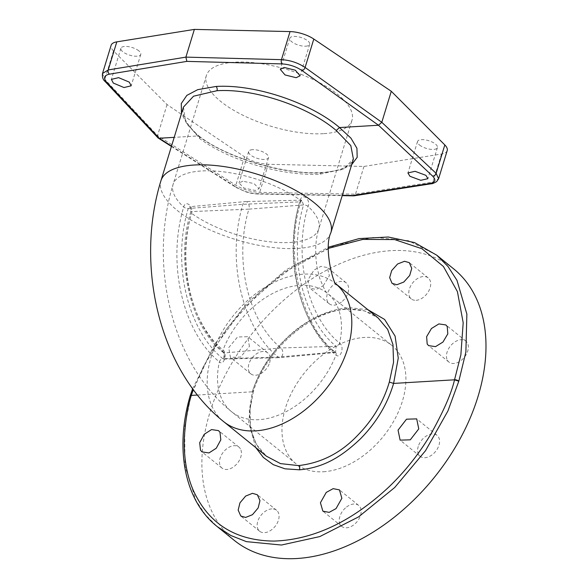 <?xml version="1.0" encoding="UTF-8"?>
<svg xmlns="http://www.w3.org/2000/svg" width="588" height="588" viewBox="0 0 588 588"><rect width="100%" height="100%" fill="white"/><g stroke="black" fill="none" stroke-linecap="round" stroke-linejoin="round"><path stroke-width="0.44" stroke-dasharray="2.94 2.21" d="M323.4 471.752A76.161 50.642 -51.1 0 0 394.746 419.317A76.161 50.642 -51.1 0 0 391.806 345.362A76.161 50.642 -51.1 0 0 364.464 337.439A76.161 50.642 -51.1 0 0 293.118 389.866A76.161 50.642 -51.1 0 0 296.065 463.829A76.161 50.642 -51.1 0 0 323.4 471.752M335.601 352.433A3.197 2.124 -51.1 0 1 335.939 355.005A114.638 73.228 -93.4 0 1 300.248 200.096C302.364 192.496 310.927 199.428 308.09 206.432A101.143 64.606 86.6 0 0 339.577 343.105C344.796 346.428 340.82 359.422 335.939 355.005A76.161 50.642 128.9 0 1 258.963 419.67A76.161 50.642 128.9 0 1 231.621 411.747A76.161 50.642 128.9 0 1 219.405 361.914C223.793 366.368 227.769 353.359 223.043 350.014A76.161 50.642 128.9 0 1 300.027 285.356A76.161 50.642 128.9 0 1 327.362 293.28A76.161 50.642 128.9 0 1 339.577 343.105A3.197 2.124 128.9 0 1 336.123 346.325L335.579 352.41A3.197 2.124 -51.1 0 0 334.366 352.087A111.161 71.008 -93.4 0 1 299.762 201.882L301.644 200.148M234.23 540.335A174.533 116.056 128.9 0 1 209.887 412.541A174.533 116.056 128.9 0 1 319.137 274.405A174.533 116.056 128.9 0 1 453.642 268.848M271.752 508.885A13.48 8.967 -51.1 0 0 259.124 518.168A13.48 8.967 -51.1 0 0 259.646 531.258A13.48 8.967 -51.1 0 0 264.482 532.662A13.48 8.967 -51.1 0 0 277.11 523.379A13.48 8.967 -51.1 0 0 276.595 510.288A13.48 8.967 -51.1 0 0 271.752 508.885M240.345 448.747A13.48 8.967 -51.1 0 0 238.926 447.1A13.48 8.967 -51.1 0 0 224.55 450.731A13.48 8.967 -51.1 0 0 220.559 466.424A13.48 8.967 -51.1 0 0 221.977 468.07A13.48 8.967 -51.1 0 0 236.354 464.439A13.48 8.967 -51.1 0 0 240.345 448.747M269.613 362.737A13.48 8.967 -51.1 0 0 267.738 352.866A13.48 8.967 -51.1 0 0 257.346 353.3A13.48 8.967 -51.1 0 0 248.908 363.965A13.48 8.967 -51.1 0 0 250.789 373.836A13.48 8.967 -51.1 0 0 261.175 373.409A13.48 8.967 -51.1 0 0 269.613 362.737M342.422 301.247A13.48 8.967 -51.1 0 0 346.148 282.791A13.48 8.967 -51.1 0 0 332.918 285.305A13.48 8.967 -51.1 0 0 329.199 303.761A13.48 8.967 -51.1 0 0 342.422 301.247M416.113 300.299A13.48 8.967 -51.1 0 0 428.748 291.016A13.48 8.967 -51.1 0 0 428.226 277.926A13.48 8.967 -51.1 0 0 423.382 276.522A13.48 8.967 -51.1 0 0 410.755 285.805A13.48 8.967 -51.1 0 0 411.277 298.895A13.48 8.967 -51.1 0 0 416.113 300.299M447.527 360.444A13.48 8.967 -51.1 0 0 448.945 362.083A13.48 8.967 -51.1 0 0 463.322 358.452A13.48 8.967 -51.1 0 0 467.306 342.76A13.48 8.967 -51.1 0 0 465.887 341.121A13.48 8.967 -51.1 0 0 451.51 344.752A13.48 8.967 -51.1 0 0 447.527 360.444M418.252 446.446A13.48 8.967 -51.1 0 0 420.133 456.317A13.48 8.967 -51.1 0 0 430.519 455.891A13.48 8.967 -51.1 0 0 438.964 445.219A13.48 8.967 -51.1 0 0 437.082 435.348A13.48 8.967 -51.1 0 0 426.69 435.781A13.48 8.967 -51.1 0 0 418.252 446.446M345.443 507.936A13.48 8.967 -51.1 0 0 341.724 526.392A13.48 8.967 -51.1 0 0 354.946 523.879A13.48 8.967 -51.1 0 0 358.673 505.423A13.48 8.967 -51.1 0 0 345.443 507.936M223.381 352.587A3.197 2.124 -51.1 0 1 223.043 350.014A101.143 64.606 -93.4 0 1 191.563 213.341C193.908 206.359 185.338 199.442 183.721 207.013A114.638 73.228 86.6 0 0 219.405 361.914A3.197 2.124 128.9 0 1 222.859 358.695L223.808 359.084M296.065 463.829L231.621 411.747C170.571 362.825 148.735 263.299 173.07 184.456A76.161 29.474 -163 0 1 201.662 170.968A76.161 29.474 -163 0 1 300.248 200.096A3.197 1.235 17 0 1 301.027 201.309L301.747 200.141L303.555 204.947A104.627 66.834 86.6 0 0 336.123 346.325L280.888 347.956L224.616 352.94A3.197 2.124 -51.1 0 1 223.403 352.609C225.241 353.41 223.947 360.003 223.491 359.172L224.616 352.94A104.627 66.834 -93.4 0 1 192.048 211.562L189.755 206.785L188.256 208.497A111.161 71.008 86.6 0 0 222.859 358.695L278.102 357.07A113.058 72.221 -93.4 0 1 242.903 204.293A5.167 3.3 -93.4 0 1 245.527 201.566A5.167 3.3 -93.4 0 1 245.674 201.559A5.167 3.3 -93.4 0 1 248.908 209.144L192.048 211.562A3.197 1.235 17 0 0 190.784 212.128C190.872 208.747 190.439 206.961 189.476 206.756L245.527 201.566M323.407 133.682A76.161 29.474 17 0 1 242.69 115.13A76.161 29.474 17 0 1 206.337 75.661A76.161 29.474 17 0 1 234.928 62.174A76.161 29.474 17 0 1 315.638 80.725A76.161 29.474 17 0 1 351.999 120.195A76.161 29.474 17 0 1 323.407 133.682M447.211 150.565A20.624 7.982 17 0 1 441.522 154.005L363.957 166.455L268.29 164.273A20.624 7.982 17 0 1 244.534 156.812L167.051 104.576L113.513 50.921A20.624 7.982 17 0 1 111.125 45.291M252.546 149.675A10.393 4.02 -163 0 0 248.643 151.513A10.393 4.02 -163 0 0 253.612 156.9A10.393 4.02 -163 0 0 264.629 159.436A10.393 4.02 -163 0 0 268.532 157.591A10.393 4.02 -163 0 0 263.564 152.204A10.393 4.02 -163 0 0 252.546 149.675M138.834 50.847A10.393 4.02 -163 0 0 128.228 46.614A10.393 4.02 -163 0 0 120.907 48.282A10.393 4.02 -163 0 0 122.87 51.795A10.393 4.02 -163 0 0 133.469 56.022A10.393 4.02 -163 0 0 140.789 54.361A10.393 4.02 -163 0 0 138.834 50.847M305.782 46.187A10.393 4.02 -163 0 0 309.685 44.343A10.393 4.02 -163 0 0 304.724 38.955A10.393 4.02 -163 0 0 293.706 36.427A10.393 4.02 -163 0 0 289.803 38.264A10.393 4.02 -163 0 0 294.764 43.652A10.393 4.02 -163 0 0 305.782 46.187M419.501 145.008A10.393 4.02 -163 0 0 430.1 149.242A10.393 4.02 -163 0 0 437.421 147.581A10.393 4.02 -163 0 0 435.465 144.067A10.393 4.02 -163 0 0 424.859 139.834A10.393 4.02 -163 0 0 417.539 141.495A10.393 4.02 -163 0 0 419.501 145.008M335.505 352.462L334.366 352.087L278.102 357.07A5.167 3.3 -93.4 0 0 279.726 357.673A5.167 3.3 -93.4 0 0 279.866 357.666A5.167 3.3 -93.4 0 0 282.762 353.608A5.167 3.3 -93.4 0 0 280.888 347.956A102.724 65.621 -93.4 0 1 248.908 209.144L303.555 204.947A3.197 1.235 -163 0 1 308.09 206.432A76.161 29.474 -163 0 1 318.74 228.989C315.352 239.977 314.8 252.847 317.072 267.613L319.607 277.94C323.532 287.826 326.164 292.978 327.509 293.397L391.806 345.362M167.051 104.576L157.569 135.6L235.847 185.235C243.131 189.549 251.083 191.923 259.705 192.349L355.483 194.172L432.937 182.082L438.589 178.767M102.503 73.5L104.826 79.343L157.569 135.6L157.863 137.783M363.957 166.455L355.483 194.172L353.954 195.833M171.527 146.089L237.199 187.719C243.373 191.343 250.106 193.334 257.404 193.695L342.312 195.312M351.675 164.669L340.989 169.822L322.885 172.784C283.144 175.202 227.277 158.032 198.149 135.938L174.202 137.357M242.91 181.192L239.037 182.956L243.932 188.02L255.141 190.468L259.014 188.704L254.119 183.64L242.91 181.192M199.244 136.232C226.409 157.694 285.768 175.253 321.893 172.453C330.919 171.887 338.159 170.41 343.627 168.028C349.235 165.456 352.491 162.457 353.395 159.047L343.583 169.006L320.232 174.129C281.836 176.466 227.857 159.899 199.729 138.592L185.624 121.9L183.449 107.089C182.126 111.073 183.14 115.976 186.477 121.797C189.255 126.464 193.54 131.3 199.332 136.298L198.149 135.938L187.219 124.48L181.479 113.55M199.332 136.306L199.729 138.592M253.435 391.211L250.076 409.307L250.407 425.381C252.348 438.788 257.684 449.056 266.423 456.192L256.405 444.396L250.576 428.806L249.327 410.453L252.833 390.167C259.404 370.763 270.664 353.425 286.606 338.129C303.812 321.202 323.753 311.456 346.428 308.898L364.362 310.809L378.121 317.983C370.095 311.537 359.878 308.634 347.471 309.273C311.662 310.236 266.011 349.764 253.421 391.263M197.428 395.048L252.237 391.799C259.043 371.712 270.7 353.748 287.194 337.924C306.297 320.82 324.341 309.891 349.103 307.664L367.882 309.7M255.765 447.578L248.643 422.353L252.237 391.799L253.428 391.248L252.833 390.167M328.398 248.356L283.681 272.553L242.984 308.626L210.504 352.888L193.29 389.638M249.415 346.413L247.71 336.689L237.523 337.005L228.71 347.64L230.415 357.364L240.595 357.048L249.415 346.413M323.224 285.731L329.39 275.699L327.266 267.54L321.033 266.349L314.014 270.024L307.847 280.064L309.972 288.223L316.204 289.414L323.224 285.731M190.115 395.981A3.175 1.286 -161.9 0 0 190.71 397.047A3.175 1.176 15.9 0 1 190.1 396.033L190.71 397.047L184.661 426.969L184.985 465.968L196.076 500.675L205.499 514.904L217.288 526.65M436.7 255.155L408.425 240.698L373.894 237.339L335.682 245.328L296.661 264.078L259.727 292.177L227.688 327.501L203.573 366.096L191.254 395.415M223.403 352.609C190.328 327.31 175.062 260.469 190.784 212.128A3.197 1.235 17 0 0 191.563 213.341A76.161 29.474 -163 0 0 290.149 242.476A76.161 29.474 -163 0 0 318.74 228.989L351.999 120.195M206.337 75.661L173.07 184.456A76.161 29.474 -163 0 0 183.721 207.013A3.197 1.235 -163 0 0 188.256 208.497L242.903 204.293L299.762 201.882A3.197 1.235 17 0 0 301.027 201.309C283.93 253.252 300.887 326.23 335.579 352.41M113.513 50.921L104.826 79.343A3.175 2.337 136.8 0 0 105.171 81.563M441.522 154.005L432.937 182.082A3.175 2.301 81.1 0 1 431.291 183.757M268.29 164.273L259.705 192.349A3.175 1.713 91.1 0 1 258.176 194.033M244.534 156.812L235.847 185.235A3.175 1.845 122.4 0 0 236.288 187.55M237.199 187.719A3.175 1.845 122.4 0 1 236.31 187.565L246.526 192.078C247.438 192.349 251.657 193.739 258.147 194.025L342.209 195.628M257.404 193.695A3.175 1.713 91.1 0 0 258.147 194.025M330.875 232.701A88.854 34.391 17 0 1 297.521 248.437A88.854 34.391 17 0 1 203.352 226.792A88.854 34.391 17 0 1 160.936 180.744M320.232 174.129A3.175 2.029 -93.4 0 1 321.871 172.453A3.175 2.029 -93.4 0 1 322.885 172.784M336.417 284.305A88.854 59.087 -51.1 0 0 335.344 283.409A88.854 59.087 -51.1 0 0 303.445 274.162A88.854 59.087 -51.1 0 0 220.206 335.329A88.854 59.087 -51.1 0 0 223.638 421.618M346.428 308.898A3.175 2.029 86.6 0 0 347.501 309.266A3.175 2.029 86.6 0 0 349.103 307.664M301.681 200.148L245.674 201.559M335.542 352.455L279.866 357.666M223.837 359.084L279.726 357.673M171.424 146.427L236.31 187.565M192.636 388.741L215.01 343.914L247.1 303.085L286.055 269.863L328.457 247.195M336.358 284.224L336.637 284.592M259.646 531.258L240.771 516.007M276.595 510.288L257.368 494.751M238.926 447.1L218.545 430.629M221.977 468.07L201.956 451.885M420.133 456.317L400.105 440.133M437.082 435.348L416.701 418.884M341.724 526.392L322.849 511.134M358.673 505.423L339.445 489.885M267.738 352.866L247.71 336.681M250.789 373.836L230.415 357.372M346.148 282.791L327.266 267.54M329.199 303.761L309.972 288.223M428.226 277.926L409.344 262.674M411.277 298.895L392.049 283.357M448.945 362.083L428.564 345.619M465.887 341.121L445.866 324.929M120.907 48.282L111.404 79.365M140.789 54.361L131.19 85.767M309.685 44.343L300.078 75.786M289.803 38.264L280.292 69.377M248.643 151.513L239.029 182.956M268.532 157.591L259.014 188.704M437.421 147.581L427.924 178.656M417.539 141.495L407.932 172.916"/><path stroke-width="0.88" d="M477.985 396.643A174.533 116.056 128.9 0 1 368.735 534.779A174.533 116.056 128.9 0 1 234.23 540.335L217.288 526.65L230.944 535.543L246.394 541.636L281.454 545.032L319.806 536.579L358.54 516.903L394.71 487.511L425.543 450.665L447.924 410.953L458.816 381.149L465.88 352.006L466.872 314.088L456.979 280.366L448.056 266.555L436.7 255.155L453.642 268.848A174.533 116.056 128.9 0 1 477.985 396.643M444.815 144.935A20.624 7.982 17 0 1 447.211 150.565L438.589 178.767L436.127 173.357L381.796 122.304L305.106 67.466C297.94 62.769 290.053 60.167 281.461 59.66L185.896 57.117L108.229 69.935L102.503 73.5L111.125 45.291A20.624 7.982 17 0 1 116.814 41.858L194.371 29.4L290.046 31.583A20.624 7.982 17 0 1 313.801 39.043L391.285 91.28L444.815 144.935L436.127 173.357A3.175 2.396 -46.8 0 1 432.65 176.128L378.488 125.237L339.511 127.552L350.918 138.121L356.923 148.242L357.188 157.29L351.675 164.669M194.371 29.4L185.896 57.117L186.859 61.38L109.486 74.147C104.098 75.338 103.135 78.013 106.59 82.166L159.164 138.246L158.143 138.011L105.178 81.578A3.175 2.337 136.8 0 0 106.59 82.166M391.285 91.28L381.796 122.304L378.488 125.237L302.041 70.575C295.984 66.569 289.325 64.349 282.049 63.916L186.859 61.38M174.202 137.357L159.164 138.246L171.527 146.089M342.312 195.312L352.815 195.51L429.968 183.456C435.333 182.346 436.23 179.899 432.65 176.128M409.939 176.29L420.758 180.318L427.91 178.686L425.903 175.342L415.084 171.314L407.925 172.938L409.939 176.29M352.815 195.51L353.954 195.833L431.269 183.757C431.93 183.971 433.746 183.243 436.708 181.56L438.589 178.767M181.479 113.55L181.28 103.539L186.844 95.388L197.715 89.663L216.068 86.458C255.795 84.01 311.162 103.223 339.511 127.552L336.218 130.492L350.801 145.581L353.395 159.047L330.875 232.701C323.202 248.268 334.403 287.767 336.637 284.592M129.272 82.122L118.592 77.645L111.397 79.387L113.308 83.07L123.987 87.546L131.183 85.804L129.272 82.122M296.146 77.697L300.071 75.786L295.33 70.215L284.217 67.458L280.292 69.377L285.04 74.948L296.146 77.697M330.875 232.701A88.854 34.391 17 0 0 288.458 186.646A88.854 34.391 17 0 0 194.29 165.007A88.854 34.391 17 0 0 160.936 180.744L183.449 107.089L193.548 96.197L217.009 90.706C255.39 88.34 308.869 106.942 336.218 130.492M367.882 309.7L384.618 319.453L395.107 336.138L398.252 358.077L393.6 383.42L389.322 382.075C383.427 402.089 372.777 419.942 357.372 435.62C340.761 453.017 321.144 463.006 298.52 465.6L280.483 463.609L266.423 456.192L223.638 421.618A88.854 59.087 -51.1 0 0 255.537 430.864A88.854 59.087 -51.1 0 0 338.284 370.594A88.854 59.087 -51.1 0 0 336.417 284.305M298.52 465.6A3.175 2.029 -93.4 0 1 299.535 469.812C324.253 467.57 341.944 456.361 360.473 438.81C376.43 422.596 387.47 404.125 393.6 383.42L454.531 379.804L460.867 354.924L463.19 322.768L457.427 291.641L443.411 266.482L422.008 248.761L394.548 239.559L362.693 239.419L328.398 248.356M193.29 389.638L191.306 395.415L197.428 395.048M396.856 284.732L403.794 282.049L409.704 275.456L411.74 268.393L409.344 262.674L404.537 261.293L397.606 263.975L391.696 270.568L389.653 277.632L392.049 283.35L396.856 284.732M427.182 343.995L428.564 345.619L435.524 346.633L442.97 342.047L447.799 333.874L447.248 326.553L445.866 324.936L438.905 323.914L431.46 328.501L426.631 336.674L427.182 343.995M191.284 395.489L190.108 396.011A3.175 1.176 15.9 0 1 191.284 395.489C187.623 406.97 185.308 421.368 184.323 438.663C183.794 457.699 186.683 474.729 193.004 489.745C208.328 523.636 235.369 540.747 274.118 541.085C313.419 539.703 351.609 521.74 388.683 487.18C404.603 471.944 418.413 454.678 430.107 435.37C443.301 411.916 451.437 393.416 454.509 379.877A3.175 1.176 15.9 0 1 458.816 381.149L454.509 379.877M191.254 395.415L190.71 397.047M299.535 469.812L285.004 468.82L273.288 464.66L263.358 457.464L255.765 447.578M252.495 493.325L245.644 496.074L239.955 502.843L238.162 510.112L240.771 515.999L245.637 517.433L252.487 514.684L258.176 507.907L259.969 500.638L257.36 494.758L252.495 493.325M219.993 432.305L218.545 430.629L211.54 429.571L204.242 434.282L199.692 442.683L200.508 450.217L201.956 451.885L208.96 452.944L216.259 448.232L220.809 439.839L219.993 432.305M398.054 430.122L400.112 440.133L410.299 439.824L418.759 428.895L416.701 418.884L406.506 419.193L398.054 430.122M326.252 492.421L320.423 502.733L322.849 511.134L329.14 512.369L336.042 508.598L341.863 498.286L339.445 489.885L333.153 488.65L326.252 492.421M336.358 284.224L378.121 317.983L387.69 329.412L392.953 344.531L393.548 362.34L389.322 382.075M116.814 41.858L108.229 69.935A3.175 2.293 -99.4 0 0 109.486 74.147M290.046 31.583L281.461 59.66A3.175 1.72 -88.5 0 0 282.049 63.916M313.801 39.043L305.106 67.466A3.175 1.779 -54.4 0 1 302.041 70.575M429.968 183.456A3.175 2.301 81.1 0 0 431.269 183.757M217.009 90.706A3.175 2.029 86.6 0 0 216.068 86.458M191.328 395.342A3.175 1.286 -161.9 0 0 190.137 395.915A3.175 1.286 -161.9 0 0 190.115 395.981L192.636 388.741M454.553 379.73A3.175 1.286 18.1 0 1 458.816 381.149M158.143 138.011L171.424 146.427M342.209 195.628L353.726 195.848M102.503 73.485C102.091 77.131 102.981 79.828 105.178 81.578M160.936 180.744C135.167 264.38 158.312 369.19 223.638 421.618M328.457 247.195L359.128 238.588L388.278 237.008L414.562 242.594L436.7 255.155M190.1 396.033C174.474 449.563 184.852 501.035 217.288 526.65"/></g></svg>
